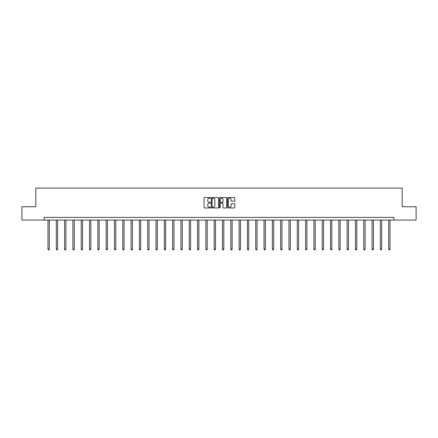 <?xml version="1.0" encoding="UTF-8"?>
<svg xmlns="http://www.w3.org/2000/svg" width="438" height="438" viewBox="0 0 438 438"><rect width="100%" height="100%" fill="white"/><g stroke="black" fill="none" stroke-linecap="round" stroke-linejoin="round"><path stroke-width="0.66" d="M210.475 197.883A0.367 0.367 0 0 0 210.109 197.516L204.557 197.516A0.526 0.526 0 0 0 204.031 198.042L204.031 207.453A0.526 0.526 0 0 0 204.557 207.973L210.109 207.973A0.367 0.367 0 0 0 210.475 207.612A0.367 0.367 0 0 0 210.109 207.245L209.391 207.245A1.675 1.675 0 0 1 207.721 205.57L207.721 204.787A1.675 1.675 0 0 1 209.391 203.112L210.109 203.112A0.367 0.367 0 0 0 210.475 202.745A0.367 0.367 0 0 0 210.109 202.383L209.391 202.383A1.675 1.675 0 0 1 207.721 200.708L207.721 199.925A1.675 1.675 0 0 1 209.391 198.25L210.109 198.25A0.367 0.367 0 0 0 210.475 197.883M234.281 201.206A0.526 0.526 0 0 0 234.806 200.681L234.806 198.042A0.526 0.526 0 0 0 234.281 197.516L228.11 197.516A0.526 0.526 0 0 0 227.59 198.042L227.59 207.453A0.526 0.526 0 0 0 228.11 207.973L234.281 207.973A0.526 0.526 0 0 0 234.806 207.453L234.806 204.261A0.526 0.526 0 0 0 234.281 203.741L231.642 203.741A0.526 0.526 0 0 0 231.116 204.261L231.116 205.844A1.396 1.396 0 0 1 229.72 207.245A1.396 1.396 0 0 1 228.318 205.844L228.318 199.651A1.396 1.396 0 0 1 229.72 198.25A1.396 1.396 0 0 1 231.116 199.651L231.116 200.681A0.526 0.526 0 0 0 231.642 201.206L234.281 201.206M44.139 220.062L21.9 220.062L21.9 206.741L35.828 206.741L35.828 188.099L402.172 188.099L402.172 206.741L416.1 206.741L416.1 220.062L393.861 220.062L393.861 217.396L44.139 217.396L44.139 220.062L393.861 220.062M218.54 198.042A0.526 0.526 0 0 0 218.02 197.516L211.85 197.516A0.526 0.526 0 0 0 211.324 198.042L211.324 207.453A0.526 0.526 0 0 0 211.85 207.973L218.02 207.973A0.526 0.526 0 0 0 218.54 207.453L218.54 198.042M219.98 197.516L226.15 197.516A0.526 0.526 0 0 1 226.676 198.042L226.676 207.453A0.526 0.526 0 0 1 226.15 207.973L223.511 207.973A0.526 0.526 0 0 1 222.986 207.453L222.986 203.637A0.526 0.526 0 0 0 222.466 203.112L220.714 203.112A0.526 0.526 0 0 0 220.188 203.637L220.188 207.612A0.367 0.367 0 0 1 219.821 207.973A0.367 0.367 0 0 1 219.46 207.612L219.46 198.042A0.526 0.526 0 0 1 219.98 197.516M212.425 198.25A0.367 0.367 0 0 0 212.058 198.617L212.058 206.878A0.367 0.367 0 0 0 212.425 207.245L213.186 207.245A1.675 1.675 0 0 0 214.855 205.57L214.855 199.925A1.675 1.675 0 0 0 213.186 198.25L212.425 198.25M222.986 199.673A1.396 1.396 0 0 0 221.59 198.277A1.396 1.396 0 0 0 220.188 199.673L220.188 201.858A0.526 0.526 0 0 0 220.714 202.383L222.466 202.383A0.526 0.526 0 0 0 222.986 201.858L222.986 199.673M47.977 220.062L47.977 249.211L49.308 249.211L49.308 220.062M49.308 249.211L48.908 249.901L48.377 249.901L47.977 249.211M56.288 220.062L56.288 249.211L57.619 249.211L57.619 220.062M57.619 249.211L57.219 249.901L56.688 249.901L56.288 249.211M64.594 220.062L64.594 249.211L65.93 249.211L65.93 220.062M65.93 249.211L65.53 249.901L64.994 249.901L64.594 249.211M72.905 220.062L72.905 249.211L74.236 249.211L74.236 220.062M74.236 249.211L73.836 249.901L73.305 249.901L72.905 249.211M81.216 220.062L81.216 249.211L82.547 249.211L82.547 220.062M82.547 249.211L82.147 249.901L81.616 249.901L81.216 249.211M89.527 220.062L89.527 249.211L90.858 249.211L90.858 220.062M90.858 249.211L90.458 249.901L89.927 249.901L89.527 249.211M97.838 220.062L97.838 249.211L99.169 249.211L99.169 220.062M99.169 249.211L98.769 249.901L98.238 249.901L97.838 249.211M106.149 220.062L106.149 249.211L107.48 249.211L107.48 220.062M107.48 249.211L107.08 249.901L106.549 249.901L106.149 249.211M114.455 220.062L114.455 249.211L115.791 249.211L115.791 220.062M115.791 249.211L115.391 249.901L114.855 249.901L114.455 249.211M122.766 220.062L122.766 249.211L124.096 249.211L124.096 220.062M124.096 249.211L123.702 249.901L123.166 249.901L122.766 249.211M131.077 220.062L131.077 249.211L132.407 249.211L132.407 220.062M132.407 249.211L132.008 249.901L131.477 249.901L131.077 249.211M139.388 220.062L139.388 249.211L140.718 249.211L140.718 220.062M140.718 249.211L140.319 249.901L139.788 249.901L139.388 249.211M147.699 220.062L147.699 249.211L149.029 249.211L149.029 220.062M149.029 249.211L148.63 249.901L148.099 249.901L147.699 249.211M156.01 220.062L156.01 249.211L157.341 249.211L157.341 220.062M157.341 249.211L156.941 249.901L156.41 249.901L156.01 249.211M164.316 220.062L164.316 249.211L165.652 249.211L165.652 220.062M165.652 249.211L165.252 249.901L164.715 249.901L164.316 249.211M172.627 220.062L172.627 249.211L173.963 249.211L173.963 220.062M173.963 249.211L173.563 249.901L173.026 249.901L172.627 249.211M180.938 220.062L180.938 249.211L182.268 249.211L182.268 220.062M182.268 249.211L181.869 249.901L181.337 249.901L180.938 249.211M189.249 220.062L189.249 249.211L190.579 249.211L190.579 220.062M190.579 249.211L190.18 249.901L189.649 249.901L189.249 249.211M197.56 220.062L197.56 249.211L198.89 249.211L198.89 220.062M198.89 249.211L198.491 249.901L197.96 249.901L197.56 249.211M205.871 220.062L205.871 249.211L207.201 249.211L207.201 220.062M207.201 249.211L206.802 249.901L206.271 249.901L205.871 249.211M214.177 220.062L214.177 249.211L215.512 249.211L215.512 220.062M215.512 249.211L215.113 249.901L214.576 249.901L214.177 249.211M222.488 220.062L222.488 249.211L223.823 249.211L223.823 220.062M223.823 249.211L223.424 249.901L222.887 249.901L222.488 249.211M230.799 220.062L230.799 249.211L232.129 249.211L232.129 220.062M232.129 249.211L231.729 249.901L231.198 249.901L230.799 249.211M239.11 220.062L239.11 249.211L240.44 249.211L240.44 220.062M240.44 249.211L240.04 249.901L239.509 249.901L239.11 249.211M247.421 220.062L247.421 249.211L248.751 249.211L248.751 220.062M248.751 249.211L248.351 249.901L247.82 249.901L247.421 249.211M255.732 220.062L255.732 249.211L257.062 249.211L257.062 220.062M257.062 249.211L256.663 249.901L256.131 249.901L255.732 249.211M264.037 220.062L264.037 249.211L265.373 249.211L265.373 220.062M265.373 249.211L264.974 249.901L264.437 249.901L264.037 249.211M272.348 220.062L272.348 249.211L273.684 249.211L273.684 220.062M273.684 249.211L273.285 249.901L272.748 249.901L272.348 249.211M280.659 220.062L280.659 249.211L281.99 249.211L281.99 220.062M281.99 249.211L281.59 249.901L281.059 249.901L280.659 249.211M288.97 220.062L288.97 249.211L290.301 249.211L290.301 220.062M290.301 249.211L289.901 249.901L289.37 249.901L288.97 249.211M297.282 220.062L297.282 249.211L298.612 249.211L298.612 220.062M298.612 249.211L298.212 249.901L297.681 249.901L297.282 249.211M305.593 220.062L305.593 249.211L306.923 249.211L306.923 220.062M306.923 249.211L306.523 249.901L305.992 249.901L305.593 249.211M313.904 220.062L313.904 249.211L315.234 249.211L315.234 220.062M315.234 249.211L314.834 249.901L314.298 249.901L313.904 249.211M322.209 220.062L322.209 249.211L323.545 249.211L323.545 220.062M323.545 249.211L323.145 249.901L322.609 249.901L322.209 249.211M330.52 220.062L330.52 249.211L331.851 249.211L331.851 220.062M331.851 249.211L331.451 249.901L330.92 249.901L330.52 249.211M338.831 220.062L338.831 249.211L340.162 249.211L340.162 220.062M340.162 249.211L339.762 249.901L339.231 249.901L338.831 249.211M347.142 220.062L347.142 249.211L348.473 249.211L348.473 220.062M348.473 249.211L348.073 249.901L347.542 249.901L347.142 249.211M355.453 220.062L355.453 249.211L356.784 249.211L356.784 220.062M356.784 249.211L356.384 249.901L355.853 249.901L355.453 249.211M363.764 220.062L363.764 249.211L365.095 249.211L365.095 220.062M365.095 249.211L364.695 249.901L364.164 249.901L363.764 249.211M372.07 220.062L372.07 249.211L373.406 249.211L373.406 220.062M373.406 249.211L373.006 249.901L372.47 249.901L372.07 249.211M380.381 220.062L380.381 249.211L381.712 249.211L381.712 220.062M381.712 249.211L381.312 249.901L380.781 249.901L380.381 249.211M388.692 220.062L388.692 249.211L390.023 249.211L390.023 220.062M390.023 249.211L389.623 249.901L389.092 249.901L388.692 249.211"/></g></svg>
